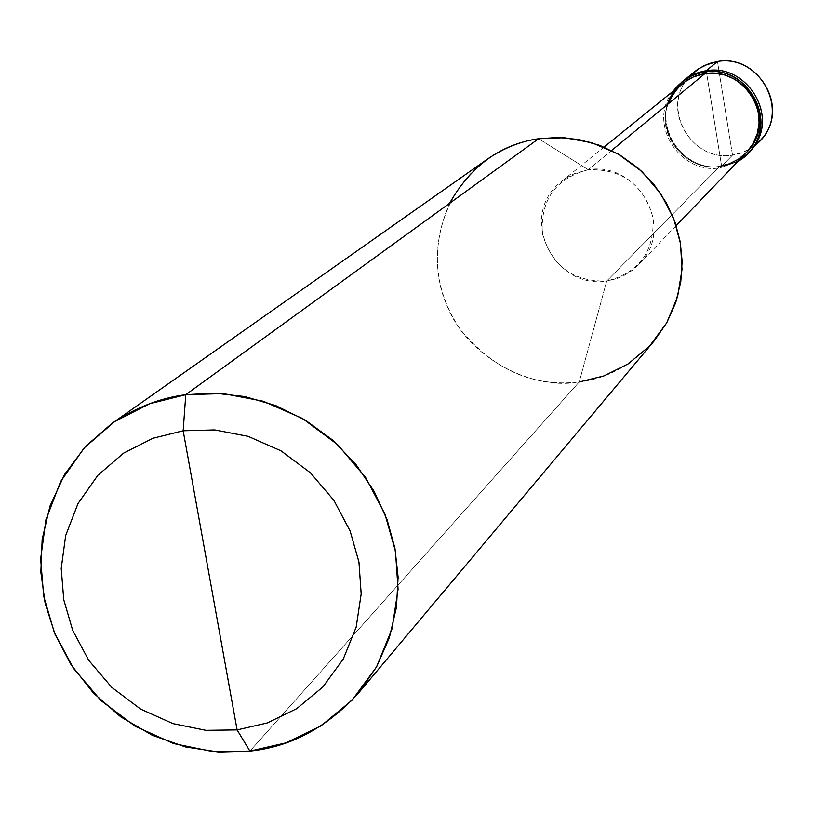 <?xml version="1.0" encoding="UTF-8"?>
<svg xmlns="http://www.w3.org/2000/svg" width="813" height="813" viewBox="0 0 813 813"><rect width="100%" height="100%" fill="white"/><g stroke="black" fill="none" stroke-linecap="round" stroke-linejoin="round"><path stroke-width="0.61" stroke-dasharray="4.07 3.05" d="M689.739 76.422C658.886 107.834 691.873 162.326 732.533 155.131L721.639 166.218C689.099 172.803 655.715 134.552 667.788 104.206C655.715 134.552 689.099 172.803 721.639 166.218L729.586 164.368L735.541 161.97L743.143 157.366L748.326 152.895L743.143 157.366L735.541 161.97L729.586 164.368L721.639 166.218L706.243 70.721L721.639 166.218L732.533 155.131L717.473 61.503L732.533 155.131C688.408 162.956 656.589 100.345 695.166 71.27M683.489 80.68L682.646 81.381C644.455 111.483 677.168 174.073 721.639 166.218L729.85 164.277L736.009 161.736L743.814 156.848L749.088 152.112L743.814 156.848L736.009 161.736L729.85 164.277L721.639 166.218L706.243 70.721L721.639 166.218C676.64 174.185 644.16 110.324 683.489 80.68L683.489 80.68M759.454 141.279L752.432 147.285L746.629 150.72L740.592 153.22L732.533 155.131L743.387 152.183L753.854 146.249M673.174 91.117C646.548 123.789 680.583 174.886 720.044 167.844L721.639 166.218L720.044 167.844C680.583 174.886 646.548 123.789 673.174 91.117M668.347 103.749C654.638 133.82 687.188 172.671 719.79 166.248L720.044 167.844L737.818 161.502L720.044 167.844L719.79 166.248C676.213 173.962 644.699 112.164 682.727 83.383M611.6 150.496L588.277 169.714L574.689 173.525L567.118 177.468L561.763 181.289C516.316 215.679 554.476 290.017 606.711 281.024L719.79 166.248L606.711 281.024C573.063 281.887 551.6 265.993 542.332 233.341C540.472 199.571 555.787 178.362 588.277 169.714L538.602 138.738L588.277 169.714L611.6 150.496M449.559 203.331C430.362 247.843 433.827 289.702 459.965 328.93C493.145 369.59 532.901 387.273 579.232 381.968L606.711 281.024L616.234 278.818L623.358 275.912L632.402 270.302L638.5 264.845C677.016 228.28 637.483 160.933 588.277 169.714C622.138 168.698 643.703 184.653 652.991 217.559C654.648 251.491 639.211 272.65 606.711 281.024L579.232 381.968C530.157 390.941 465.453 355.84 446.317 303.838C426.276 258.351 439.803 192.813 487.404 159.124M249.926 751.11L579.232 381.968L249.926 751.11M746.324 152.651L741.222 157.214L733.682 161.929L727.726 164.378L719.79 166.248M654.262 340.82C632.382 364.854 607.372 378.573 579.232 381.968M604.059 147.062L561.763 181.289M676.203 225.618L638.5 264.845"/><path stroke-width="1.22" d="M681.782 82.052L673.174 91.117C681.924 80.101 692.402 73.749 704.597 72.072L706.243 70.721C748.488 63.018 782.197 120.527 749.088 152.112C782.197 120.527 748.488 63.018 706.243 70.721C687.839 73.77 675.014 84.928 667.788 104.206L673.52 91.737L682.646 81.381L694.119 74.227L706.243 70.721L704.597 72.072L697.93 73.556L691.263 76.117L681.782 82.052L696.639 70.142L704.434 65.467L717.473 61.503L706.243 70.721C748.986 62.936 782.553 121.594 748.326 152.895C782.553 121.594 748.986 62.936 706.243 70.721L694.597 74.013L683.489 80.68L694.597 74.013L706.243 70.721L717.473 61.503L709.088 63.556L698.804 68.617L689.739 76.422M753.854 146.249C794.047 118.017 762.472 53.252 717.473 61.503C758.905 53.932 791.923 110.294 759.454 141.279L747.574 153.698C780.775 122.021 746.964 64.349 704.597 72.072L704.851 73.668C688.042 76.341 675.877 86.361 668.347 103.749M111.523 423.736L487.404 159.124C503.918 147.946 520.981 141.147 538.602 138.738L185.771 394.691L223.382 393.604L263.31 401.246L302.517 418.482L337.619 444.65L365.667 477.597L384.996 514.202L395.474 551.255L398.065 589.222L392.059 628.774L376.571 666.843L352.181 700.115L320.932 725.918L285.82 742.879L249.926 751.11L237.101 729.911L267.233 722.97L296.684 708.682L322.852 686.995L343.259 659.048L356.185 627.108L361.175 593.937L358.96 562.108L350.149 531.062L333.919 500.401L310.414 472.79L281.013 450.839L248.158 436.368L214.703 429.925L183.169 430.778L214.703 429.925L248.158 436.368L281.013 450.839L310.414 472.79L333.919 500.401L350.149 531.062L358.96 562.108L361.175 593.937L356.185 627.108L343.259 659.048L322.852 686.995L296.684 708.682L267.233 722.97L237.101 729.911L183.169 430.778L152.925 438.268L123.617 453.136L97.834 475.32L78.007 503.542L65.69 535.493L61.219 568.399L63.76 599.781L72.682 630.288L88.769 660.369L111.889 687.483L140.71 709.149L172.956 723.621L205.892 730.338L237.101 729.911L249.926 751.11L212.772 751.578L173.586 743.56L135.243 726.324L100.964 700.552L73.475 668.306L54.329 632.534L43.699 596.254L40.65 558.897L45.935 519.72L60.548 481.652L84.125 447.983L114.806 421.48L149.724 403.695L185.771 394.691C160.08 397.943 135.334 407.618 111.523 423.736L85.528 446.449L64.593 474.446L49.979 506.082L42.164 539.354L40.853 572.291L45.172 603.398L55.071 634.343L71.158 664.831L93.363 692.981L120.863 716.944L152.183 735.206L185.394 746.913L218.534 752.015L249.926 751.11C290.851 746.852 327.09 727.432 358.655 692.849L376.673 666.66L389.386 637.626L396.47 607.281L398.106 577.088L394.945 548.318L387.13 519.822L374.112 491.316L355.789 464.223L332.547 440.057L305.353 420.158L275.556 405.514L244.733 396.551L214.398 393.136L185.771 394.691L183.169 430.778L237.101 729.911L205.892 730.338L172.956 723.621L140.71 709.149L111.889 687.483L88.769 660.369L72.682 630.288L63.76 599.781L61.219 568.399L65.69 535.493L78.007 503.542L97.834 475.32L123.617 453.136L152.925 438.268L183.169 430.778L185.771 394.691L538.602 138.738C500.574 144.267 470.89 165.801 449.559 203.331M604.059 147.062L684.18 82.255L693.519 76.879L704.851 73.668L611.6 150.496L704.851 73.668L704.597 72.072C753.163 63.119 783.834 135.497 737.818 161.502L747.574 153.698M719.79 166.248L729.231 163.85L738.489 159.165L746.74 152.204L753.214 143.373L757.381 133.362L759.088 123.058L758.559 113.241L755.999 103.708L751.141 94.349L744.027 85.975L735.064 79.369L724.983 75.081L714.657 73.251L704.851 73.668C745.856 66.199 778.519 122.052 746.324 152.651L676.203 225.618M579.232 381.968L603.937 375.921L628.154 363.889L649.77 345.871L666.721 322.832L677.605 296.643L682.016 269.56L680.542 243.687L673.692 218.524L660.796 193.748L641.935 171.553L618.205 154.023L591.579 142.61L564.354 137.712L538.602 138.738L558.206 137.468L578.927 139.551L599.913 145.415L620.126 155.151L638.52 168.474L654.17 184.734L666.447 203.026L675.095 222.335L680.196 241.685L682.137 261.288L680.786 281.908L675.715 302.721L666.792 322.7L654.262 340.82L358.655 692.849"/></g></svg>
